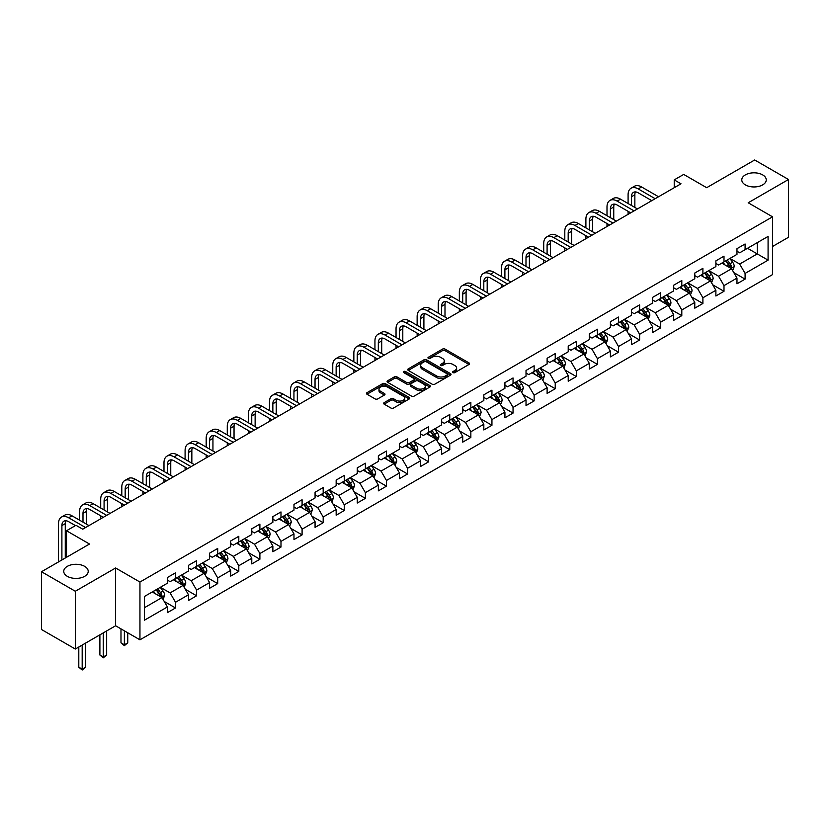 <?xml version="1.0" encoding="UTF-8"?>
<svg xmlns="http://www.w3.org/2000/svg" width="830" height="830" viewBox="0 0 830 830"><rect width="100%" height="100%" fill="white"/><g stroke="black" fill="none" stroke-linecap="round" stroke-linejoin="round"><path stroke-width="1.25" d="M453.035 372.597A1.318 0.757 0 0 0 454.892 372.597L469.002 364.453A1.878 1.079 0 0 0 469.552 363.685A1.878 1.079 0 0 0 469.002 362.918L445.108 349.129A1.878 1.079 0 0 0 442.452 349.129L428.353 357.274A1.318 0.757 0 0 0 427.958 357.803A1.318 0.757 0 0 0 428.353 358.342A1.318 0.757 0 0 0 430.21 358.342L432.036 357.284A6.007 3.465 0 0 1 440.523 357.284L442.514 358.436A6.007 3.465 0 0 1 444.278 360.894A6.007 3.465 0 0 1 442.514 363.343L440.689 364.401A1.318 0.757 0 0 0 440.305 364.93A1.318 0.757 0 0 0 440.689 365.47A1.318 0.757 0 0 0 442.556 365.47L444.372 364.412A6.007 3.465 0 0 1 452.869 364.412L454.861 365.563A6.007 3.465 0 0 1 456.625 368.022A6.007 3.465 0 0 1 454.861 370.471L453.035 371.529A1.318 0.757 0 0 0 452.651 372.058A1.318 0.757 0 0 0 453.035 372.597L453.035 371.529M84.639 566.351A12.243 7.065 0 0 0 71.297 564.815A12.243 7.065 0 0 0 63.744 571.351A12.243 7.065 0 0 0 67.334 576.342A12.243 7.065 0 0 0 80.666 577.877A12.243 7.065 0 0 0 88.219 571.351A12.243 7.065 0 0 0 84.639 566.351M762.666 174.891A12.243 7.065 0 0 0 749.334 173.356A12.243 7.065 0 0 0 741.781 179.892A12.243 7.065 0 0 0 745.361 184.882A12.243 7.065 0 0 0 758.703 186.418A12.243 7.065 0 0 0 766.256 179.892A12.243 7.065 0 0 0 762.666 174.891M384.176 402.623A1.878 1.079 0 0 0 383.626 403.38A1.878 1.079 0 0 0 384.176 404.148L390.889 408.018A1.878 1.079 0 0 0 393.534 408.018L409.2 398.981A1.878 1.079 0 0 0 409.75 398.213A1.878 1.079 0 0 0 409.2 397.446L385.307 383.647A1.878 1.079 0 0 0 382.651 383.647L366.995 392.694A1.878 1.079 0 0 0 366.445 393.462A1.878 1.079 0 0 0 366.995 394.229L375.087 398.898A1.878 1.079 0 0 0 377.743 398.898L384.446 395.028A1.878 1.079 0 0 0 384.995 394.26A1.878 1.079 0 0 0 384.446 393.503L380.431 391.179A5.022 2.895 0 0 1 378.957 389.135A5.022 2.895 0 0 1 382.059 386.448A5.022 2.895 0 0 1 387.527 387.081L403.266 396.159A5.022 2.895 0 0 1 404.729 398.213A5.022 2.895 0 0 1 401.637 400.89A5.022 2.895 0 0 1 396.159 400.257L393.534 398.753A1.878 1.079 0 0 0 390.889 398.753L384.176 402.623L384.176 404.148L390.889 400.309L390.889 398.753M772.543 246.489L788.5 237.276L788.5 179.498L754.688 159.983L706.683 187.694L683.702 174.425L674.23 179.892L680.994 183.793L82.741 529.187L75.987 525.286L66.514 530.754L66.514 557.293M75.312 591.261L75.312 649.029L115.609 625.768L115.609 567.99L75.312 591.261L41.5 571.735L89.505 544.024L66.514 530.754M115.609 567.99L139.948 582.048L772.543 216.817L772.543 274.595L139.948 639.816L139.948 582.048M788.5 179.498L748.204 202.769L772.543 216.817M432.16 384.186A1.878 1.079 0 0 0 434.816 384.186L450.483 375.15A1.878 1.079 0 0 0 451.032 374.382A1.878 1.079 0 0 0 450.483 373.614L426.589 359.815A1.878 1.079 0 0 0 423.933 359.815L408.277 368.862A1.878 1.079 0 0 0 407.727 369.63A1.878 1.079 0 0 0 408.277 370.398L432.16 384.186M404.22 372.877A1.318 0.757 0 0 1 405.548 373.064L405.548 371.508L429.847 385.525A1.878 1.079 0 0 1 430.397 386.292A1.878 1.079 0 0 1 429.847 387.06L414.18 396.107A1.878 1.079 0 0 1 411.524 396.107L387.631 382.308L387.631 380.773A1.878 1.079 0 0 0 387.081 381.541A1.878 1.079 0 0 0 387.631 382.308M387.631 380.773L394.333 376.903A1.878 1.079 0 0 1 396.989 376.903L406.679 382.506A1.878 1.079 0 0 0 409.335 382.506L413.776 379.933A1.878 1.079 0 0 0 414.326 379.165A1.878 1.079 0 0 0 413.776 378.397L403.691 372.577A1.318 0.757 0 0 1 403.307 372.037A1.318 0.757 0 0 1 404.117 371.342A1.318 0.757 0 0 1 405.548 371.508M75.312 649.029L41.5 629.514L41.5 571.735M164.216 601.449L175.514 607.965L175.514 602.269L188.493 594.768L188.493 600.474L196.606 595.784L196.606 590.089L209.585 582.587L209.585 588.294L217.699 583.604L217.699 577.908L230.688 570.407L230.688 576.113L238.801 571.424L238.801 565.728L251.781 558.237L251.781 563.933L259.894 559.244L259.894 553.548L272.873 546.057L272.873 551.753L280.986 547.063L280.986 541.367L293.976 533.877L293.976 539.573L302.089 534.894L302.089 529.187L315.068 521.697L315.068 527.392L323.181 522.713L323.181 517.007L336.16 509.516L336.16 515.212L344.274 510.533L344.274 504.827L357.253 497.336L357.253 503.032L365.376 498.353L365.376 492.647L378.356 485.156L378.356 490.852L386.469 486.173L386.469 480.477L399.448 472.976L399.448 478.671L407.561 473.992L407.561 468.296L420.54 460.795L420.54 466.502L428.654 461.812L428.654 456.116L441.643 448.615L441.643 454.321L449.756 449.632L449.756 443.936L462.735 436.435L462.735 442.141L470.849 437.452L470.849 431.756L483.828 424.255L483.828 429.961L491.941 425.271L491.941 419.575L504.931 412.085L504.931 417.781L513.044 413.091L513.044 407.395L526.023 399.904L526.023 405.6L534.136 400.911L534.136 395.215L547.115 387.724L547.115 393.42L555.229 388.741L555.229 383.035L568.218 375.544L568.218 381.24L576.331 376.561L576.331 370.854L589.31 363.364L589.31 369.06L597.424 364.38L597.424 358.674L610.403 351.183L610.403 356.879L618.516 352.2L618.516 346.494L631.495 339.003L631.495 344.699L639.619 340.02L639.619 334.314L652.598 326.823L652.598 332.519L660.711 327.84L660.711 322.144L673.69 314.643L673.69 320.339L681.803 315.659L681.803 309.964L694.783 302.462L694.783 308.169L702.896 303.479L702.896 297.783L715.885 290.282L715.885 295.988L723.999 291.299L723.999 285.603L736.978 278.102L736.978 283.808L745.091 279.119L745.091 273.423L768.082 260.153L768.082 236.415L757.261 242.661L757.261 253.907L768.082 260.153M175.514 607.965L167.401 612.654L167.401 606.948L144.41 620.228L144.41 596.49L167.401 583.22L167.401 577.514L175.514 572.835L175.514 578.531L188.493 571.04L188.493 565.334L196.606 560.655L196.606 566.351L209.585 558.86L209.585 553.154L217.699 548.474L217.699 554.17L230.688 546.679L230.688 540.973L238.801 536.294L238.801 541.99L251.781 534.499L251.781 528.803L259.894 524.114L259.894 529.81L272.873 522.319L272.873 516.623L280.986 511.934L280.986 517.63L293.976 510.139L293.976 504.443L302.089 499.753L302.089 505.46L315.068 497.959L315.068 492.263L323.181 487.573L323.181 493.279L336.16 485.778L336.16 480.082L344.274 475.393L344.274 481.099L357.253 473.598L357.253 467.902L365.376 463.213L365.376 468.919L378.356 461.418L378.356 455.722L386.469 451.043L386.469 456.739L399.448 449.238L399.448 443.542L407.561 438.863L407.561 444.558L420.54 437.068L420.54 431.361L428.654 426.682L428.654 432.378L441.643 424.887L441.643 419.181L449.756 414.502L449.756 420.198L462.735 412.707L462.735 407.001L470.849 402.322L470.849 408.018L483.828 400.527L483.828 394.821L491.941 390.142L491.941 395.837L504.931 388.347L504.931 382.64L513.044 377.961L513.044 383.657L526.023 376.166L526.023 370.471L534.136 365.781L534.136 371.477L547.115 363.986L547.115 358.29L555.229 353.601L555.229 359.297L568.218 351.806L568.218 346.11L576.331 341.421L576.331 347.127L589.31 339.626L589.31 333.93L597.424 329.24L597.424 334.947L610.403 327.445L610.403 321.75L618.516 317.06L618.516 322.766L631.495 315.265L631.495 309.569L639.619 304.88L639.619 310.586L652.598 303.085L652.598 297.389L660.711 292.71L660.711 298.406L673.69 290.905L673.69 285.209L681.803 280.53L681.803 286.226L694.783 278.735L694.783 273.029L702.896 268.349L702.896 274.045L715.885 266.555L715.885 260.848L723.999 256.169L723.999 261.865L736.978 254.374L736.978 248.668L745.091 243.989L745.091 249.685L768.082 236.415M173.346 579.776L183.088 585.399L170.098 592.9L160.366 587.277M167.401 580.097L170.098 581.654L175.514 578.531M170.098 592.9L175.514 602.269M183.088 585.399L188.493 594.768M194.438 567.606L204.18 573.219L191.201 580.72L181.459 575.097M188.493 567.917L191.201 569.473L196.606 566.351M191.201 580.72L196.606 590.089M204.18 573.219L209.585 582.587M215.541 555.426L225.272 561.038L212.293 568.54L202.562 562.916M209.585 555.737L212.293 557.293L217.699 554.17M212.293 568.54L217.699 577.908M225.272 561.038L230.688 570.407M236.633 543.245L246.375 548.869L233.386 556.359L223.654 550.736M230.688 543.557L233.386 545.113L238.801 541.99M233.386 556.359L238.801 565.728M246.375 548.869L251.781 558.237M257.725 531.065L267.468 536.688L254.488 544.179L244.746 538.556M251.781 531.376L254.488 532.933L259.894 529.81M254.488 544.179L259.894 553.548M267.468 536.688L272.873 546.057M278.828 518.885L288.56 524.508L275.581 531.999L265.839 526.376M272.873 519.196L275.581 520.752L280.986 517.63M275.581 531.999L280.986 541.367M288.56 524.508L293.976 533.877M299.921 506.705L309.652 512.328L296.673 519.819L286.941 514.195M293.976 507.016L296.673 508.583L302.089 505.46M296.673 519.819L302.089 529.187M309.652 512.328L315.068 521.697M321.013 494.524L330.755 500.148L317.776 507.638L308.034 502.015M315.068 494.836L317.776 496.402L323.181 493.279M317.776 507.638L323.181 517.007M330.755 500.148L336.16 509.516M342.116 482.344L351.847 487.967L338.868 495.458L329.126 489.845M336.16 482.655L338.868 484.222L344.274 481.099M338.868 495.458L344.274 504.827M351.847 487.967L357.253 497.336M363.208 470.164L372.94 475.787L359.961 483.278L350.229 477.665M357.253 470.475L359.961 472.042L365.376 468.919M359.961 483.278L365.376 492.647M372.94 475.787L378.356 485.156M384.3 457.984L394.043 463.607L381.053 471.098L371.321 465.485M378.356 458.295L381.053 459.862L386.469 456.739M381.053 471.098L386.469 480.477M394.043 463.607L399.448 472.976M405.403 445.803L415.135 451.427L402.156 458.928L392.414 453.305M399.448 446.115L402.156 447.681L407.561 444.558M402.156 458.928L407.561 468.296M415.135 451.427L420.54 460.795M426.495 433.623L436.227 439.246L423.248 446.748L413.516 441.124M420.54 433.945L423.248 435.501L428.654 432.378M423.248 446.748L428.654 456.116M436.227 439.246L441.643 448.615M447.588 421.453L457.33 427.066L444.341 434.567L434.609 428.944M441.643 421.764L444.341 423.321L449.756 420.198M444.341 434.567L449.756 443.936M457.33 427.066L462.735 436.435M468.68 409.273L478.422 414.886L465.443 422.387L455.701 416.764M462.735 409.584L465.443 411.141L470.849 408.018M465.443 422.387L470.849 431.756M478.422 414.886L483.828 424.255M489.783 397.093L499.515 402.706L486.536 410.207L476.804 404.584M483.828 397.404L486.536 398.96L491.941 395.837M486.536 410.207L491.941 419.575M499.515 402.706L504.931 412.085M510.875 384.913L520.618 390.536L507.628 398.026L497.896 392.403M504.931 385.224L507.628 386.78L513.044 383.657M507.628 398.026L513.044 407.395M520.618 390.536L526.023 399.904M531.968 372.732L541.71 378.356L528.731 385.846L518.989 380.223M526.023 373.044L528.731 374.6L534.136 371.477M528.731 385.846L534.136 395.215M541.71 378.356L547.115 387.724M553.071 360.552L562.802 366.175L549.823 373.666L540.081 368.043M547.115 360.863L549.823 362.43L555.229 359.297M549.823 373.666L555.229 383.035M562.802 366.175L568.218 375.544M574.163 348.372L583.905 353.995L570.916 361.486L561.184 355.863M568.218 348.683L570.916 350.25L576.331 347.127M570.916 361.486L576.331 370.854M583.905 353.995L589.31 363.364M595.255 336.192L604.997 341.815L592.018 349.306L582.276 343.682M589.31 336.503L592.018 338.069L597.424 334.947M592.018 349.306L597.424 358.674M604.997 341.815L610.403 351.183M616.358 324.011L626.09 329.635L613.111 337.125L603.369 331.512M610.403 324.323L613.111 325.889L618.516 322.766M613.111 337.125L618.516 346.494M626.09 329.635L631.495 339.003M637.45 311.831L647.182 317.454L634.203 324.945L624.471 319.332M631.495 312.142L634.203 313.709L639.619 310.586M634.203 324.945L639.619 334.314M647.182 317.454L652.598 326.823M658.543 299.651L668.285 305.274L655.295 312.775L645.564 307.152M652.598 299.962L655.295 301.529L660.711 298.406M655.295 312.775L660.711 322.144M668.285 305.274L673.69 314.643M679.646 287.471L689.377 293.094L676.398 300.595L666.656 294.972M673.69 287.782L676.398 289.348L681.803 286.226M676.398 300.595L681.803 309.964M689.377 293.094L694.783 302.462M700.738 275.29L710.47 280.913L697.49 288.415L687.759 282.791M694.783 275.612L697.49 277.168L702.896 274.045M697.49 288.415L702.896 297.783M710.47 280.913L715.885 290.282M721.83 263.12L731.572 268.733L718.583 276.234L708.851 270.611M715.885 263.432L718.583 264.988L723.999 261.865M718.583 276.234L723.999 285.603M731.572 268.733L736.978 278.102M747.529 248.284L757.261 253.907L739.686 264.054L729.943 258.431M736.978 251.251L739.686 252.808L745.091 249.685M739.686 264.054L745.091 273.423M115.609 625.768L139.948 639.816M674.23 179.892L674.23 187.694M144.41 607.726L161.985 597.579L152.253 591.956M161.985 597.579L167.401 606.948M733.803 272.603L745.091 279.119M712.7 284.783L723.999 291.299M691.608 296.964L702.896 303.479M670.515 309.144L681.803 315.659M649.423 321.324L660.711 327.84M628.32 333.494L639.619 340.02M607.228 345.674L618.516 352.2M586.136 357.855L597.424 364.38M565.033 370.035L576.331 376.561M543.941 382.215L555.229 388.741M522.848 394.395L534.136 400.911M501.745 406.576L513.044 413.091M480.653 418.756L491.941 425.271M459.561 430.936L470.849 437.452M438.458 443.116L449.756 449.632M417.365 455.297L428.654 461.812M396.273 467.477L407.561 473.992M375.17 479.657L386.469 486.173M354.078 491.827L365.376 498.353M332.986 504.007L344.274 510.533M311.893 516.187L323.181 522.713M290.791 528.368L302.089 534.894M269.698 540.548L280.986 547.063M248.606 552.728L259.894 559.244M227.503 564.908L238.801 571.424M206.411 577.089L217.699 583.604M185.318 589.269L196.606 595.784M453.564 372.784L454.861 372.027A6.007 3.465 0 0 0 456.625 369.578L456.625 368.022M444.278 360.894L444.278 362.451A6.007 3.465 0 0 1 442.514 364.91L441.218 365.657M468.971 364.474L445.108 350.685A1.878 1.079 0 0 0 442.452 350.685L428.871 358.529M450.483 373.614L450.483 375.15L426.589 361.382A1.878 1.079 0 0 0 423.933 361.382L408.298 370.408M447.163 374.911A1.318 0.757 0 0 0 447.546 374.382A1.318 0.757 0 0 0 447.163 373.842L426.195 361.735A1.318 0.757 0 0 0 424.338 361.735L422.408 362.845A6.007 3.465 0 0 0 420.644 365.293A6.007 3.465 0 0 0 422.408 367.752L436.746 376.021A6.007 3.465 0 0 0 445.243 376.021L447.163 374.911L447.163 376.478A1.318 0.757 0 0 0 447.546 375.938L447.546 374.382M420.644 365.293L420.644 366.86A6.007 3.465 0 0 0 422.408 369.309L422.408 367.752M447.163 376.478L445.243 377.588A6.007 3.465 0 0 1 436.746 377.588L422.408 369.309M387.651 382.329L394.333 378.47L394.333 376.903M414.326 379.165L414.326 380.731A1.878 1.079 0 0 1 413.776 381.499L409.335 384.062A1.878 1.079 0 0 1 406.679 384.062L396.989 378.47A1.878 1.079 0 0 0 394.333 378.47M405.548 373.064L429.815 387.071M416.733 388.305A5.022 2.895 0 0 0 422.211 388.938A5.022 2.895 0 0 0 425.302 386.261A5.022 2.895 0 0 0 423.84 384.207L418.289 381.012A1.878 1.079 0 0 0 415.643 381.012L411.192 383.574A1.878 1.079 0 0 0 410.643 384.342A1.878 1.079 0 0 0 411.192 385.11L416.733 388.305L416.733 389.872A5.022 2.895 0 0 0 422.211 390.494A5.022 2.895 0 0 0 425.302 387.818L425.302 386.261M410.643 384.342L410.643 385.898A1.878 1.079 0 0 0 411.192 386.666L411.192 385.11M416.733 389.872L411.192 386.666M404.729 398.213L404.729 399.77A5.022 2.895 0 0 1 401.637 402.446A5.022 2.895 0 0 1 396.159 401.824L393.534 400.309A1.878 1.079 0 0 0 390.889 400.309M378.957 389.135L378.957 390.691A5.022 2.895 0 0 0 380.431 392.746L380.431 391.179M384.446 393.503L384.446 395.028L380.431 392.746M409.2 397.446L409.2 398.981L385.307 385.213A1.878 1.079 0 0 0 382.651 385.213L367.016 394.24L366.995 392.694M732.641 270.59L734.249 266.534A5.063 2.926 -120 0 0 732.631 262.218L729.84 258.493M724.974 264.926L723.075 262.394M730.784 268.287L731.51 266.752A5.063 2.926 -120 0 0 730.058 263.701L727.267 259.977M726.001 260.713L729.093 264.843A2.583 1.494 60 0 1 729.56 265.631L731.51 266.752M725.648 260.911L728.439 264.635A5.063 2.926 60 0 1 729.892 267.685M628.092 203.526L628.092 194.791A14.338 8.279 60 0 1 631.059 188.223L634.442 186.273A14.338 8.279 60 0 1 641.611 186.978L658.543 196.751M631.059 188.223A14.338 8.279 60 0 1 638.239 188.929L655.161 198.702M651.789 200.653L638.239 192.83A9.566 5.52 -120 0 0 633.456 192.363A9.566 5.52 -120 0 0 631.474 196.741L631.474 205.477M635.448 191.917A9.566 5.52 -120 0 0 634.857 194.791L634.857 207.438M628.092 214.337L628.092 211.339M711.538 282.771L713.146 278.714A5.063 2.926 -120 0 0 711.538 274.398L708.737 270.673M703.882 277.106L701.983 274.574M709.692 280.467L710.418 278.932A5.063 2.926 -120 0 0 708.965 275.882L706.174 272.157M704.898 272.894L708 277.023A2.583 1.494 60 0 1 708.467 277.811L710.418 278.932M704.546 273.091L707.336 276.815A5.063 2.926 60 0 1 708.789 279.866M690.446 294.951L692.054 290.894A5.063 2.926 -120 0 0 690.436 286.578L687.645 282.854M682.779 289.286L680.88 286.755M688.589 292.648L689.315 291.112A5.063 2.926 -120 0 0 687.873 288.062L685.082 284.337M683.806 285.074L686.908 289.203A2.583 1.494 60 0 1 687.375 289.992L689.315 291.112M683.453 285.271L686.244 288.996A5.063 2.926 60 0 1 687.697 292.046M607 215.707L607 206.96A14.338 8.279 60 0 1 609.967 200.404L613.349 198.443A14.338 8.279 60 0 1 620.518 199.159L637.45 208.932M609.967 200.404A14.338 8.279 60 0 1 617.136 201.109L634.068 210.882M630.686 212.833L617.136 205.01A9.566 5.52 -120 0 0 612.353 204.543A9.566 5.52 -120 0 0 610.382 208.921L610.382 217.657M614.356 204.097A9.566 5.52 -120 0 0 613.754 206.96L613.754 219.618M607 226.517L607 223.519M585.897 227.887L585.897 219.141A14.338 8.279 60 0 1 588.875 212.584L592.257 210.623A14.338 8.279 60 0 1 599.426 211.339L616.358 221.112M588.875 212.584A14.338 8.279 60 0 1 596.044 213.289L612.976 223.063M609.593 225.013L596.044 217.19A9.566 5.52 -120 0 0 591.261 216.723A9.566 5.52 -120 0 0 589.279 221.102L589.279 229.837M593.263 216.277A9.566 5.52 -120 0 0 592.662 219.141L592.662 231.788M585.897 238.698L585.897 235.699M669.354 307.121L670.962 303.075A5.063 2.926 -120 0 0 669.343 298.759L666.552 295.034M661.686 301.466L659.788 298.935M667.496 304.818L668.223 303.292A5.063 2.926 -120 0 0 666.77 300.242L663.979 296.518M662.714 297.244L665.805 301.383A2.583 1.494 60 0 1 666.283 302.162L668.223 303.292M662.361 297.451L665.152 301.176A5.063 2.926 60 0 1 666.604 304.226M648.251 319.301L649.859 315.255A5.063 2.926 -120 0 0 648.251 310.939L645.46 307.214M640.594 313.647L638.695 311.115M646.404 316.998L647.13 315.473A5.063 2.926 -120 0 0 645.678 312.422L642.887 308.698M641.621 309.424L644.713 313.564A2.583 1.494 60 0 1 645.18 314.342L647.13 315.473M641.258 309.632L644.059 313.356A5.063 2.926 60 0 1 645.501 316.406M627.158 331.481L628.767 327.435A5.063 2.926 -120 0 0 627.148 323.119L624.357 319.394M619.491 325.827L617.603 323.295M625.312 329.178L626.028 327.653A5.063 2.926 -120 0 0 624.585 324.603L621.795 320.878M620.518 321.604L623.621 325.744A2.583 1.494 60 0 1 624.087 326.522L626.028 327.653M620.166 321.812L622.957 325.536A5.063 2.926 60 0 1 624.409 328.587M564.805 240.067L564.805 231.321A14.338 8.279 60 0 1 567.772 224.754L571.154 222.803A14.338 8.279 60 0 1 578.334 223.519L595.255 233.292M567.772 224.754A14.338 8.279 60 0 1 574.951 225.47L591.883 235.243M588.501 237.193L574.951 229.371A9.566 5.52 -120 0 0 570.168 228.904A9.566 5.52 -120 0 0 568.187 233.272L568.187 242.018M572.171 228.458A9.566 5.52 -120 0 0 571.569 231.321L571.569 243.968M564.805 250.878L564.805 247.88M543.712 252.247L543.712 243.501A14.338 8.279 60 0 1 546.679 236.934L550.062 234.983A14.338 8.279 60 0 1 557.231 235.699L574.163 245.473M546.679 236.934A14.338 8.279 60 0 1 553.849 237.65L570.781 247.423M567.398 249.374L553.849 241.551A9.566 5.52 -120 0 0 549.076 241.074A9.566 5.52 -120 0 0 547.095 245.452L547.095 254.198M551.068 240.638A9.566 5.52 -120 0 0 550.466 243.501L550.466 256.148M543.712 263.048L543.712 260.06M522.61 264.428L522.61 255.682A14.338 8.279 60 0 1 525.587 249.114L528.969 247.164A14.338 8.279 60 0 1 536.139 247.88L553.071 257.653M525.587 249.114A14.338 8.279 60 0 1 532.756 249.83L549.688 259.603M546.306 261.554L532.756 253.731A9.566 5.52 -120 0 0 527.973 253.254A9.566 5.52 -120 0 0 525.992 257.632L525.992 266.378M529.976 252.818A9.566 5.52 -120 0 0 529.374 255.682L529.374 268.329M522.61 275.228L522.61 272.23M501.517 276.608L501.517 267.862A14.338 8.279 60 0 1 504.484 261.294L507.867 259.344A14.338 8.279 60 0 1 515.046 260.06L531.968 269.833M504.484 261.294A14.338 8.279 60 0 1 511.664 262.01L528.596 271.784M525.214 273.734L511.664 265.911A9.566 5.52 -120 0 0 506.881 265.434A9.566 5.52 -120 0 0 504.899 269.812L504.899 278.558M508.883 264.998A9.566 5.52 -120 0 0 508.282 267.862L508.282 280.509M501.517 287.408L501.517 284.41M480.425 288.788L480.425 280.042A14.338 8.279 60 0 1 483.392 273.475L486.774 271.524A14.338 8.279 60 0 1 493.943 272.23L510.875 282.013M483.392 273.475A14.338 8.279 60 0 1 490.561 274.19L507.493 283.964M504.111 285.914L490.561 278.092A9.566 5.52 -120 0 0 485.789 277.614A9.566 5.52 -120 0 0 483.807 281.993L483.807 290.739M487.781 277.179A9.566 5.52 -120 0 0 487.189 280.042L487.189 292.689M480.425 299.589L480.425 296.59M459.332 300.968L459.332 292.222A14.338 8.279 60 0 1 462.3 285.655L465.682 283.704A14.338 8.279 60 0 1 472.851 284.41L489.783 294.194M462.3 285.655A14.338 8.279 60 0 1 469.469 286.371L486.401 296.144M483.019 298.095L469.469 290.272A9.566 5.52 -120 0 0 464.686 289.795A9.566 5.52 -120 0 0 462.704 294.173L462.704 302.919M466.688 289.359A9.566 5.52 -120 0 0 466.087 292.222L466.087 304.869M459.332 311.769L459.332 308.77M438.23 313.149L438.23 304.402A14.338 8.279 60 0 1 441.207 297.835L444.579 295.885A14.338 8.279 60 0 1 451.759 296.59L468.68 306.363M441.207 297.835A14.338 8.279 60 0 1 448.376 298.541L465.308 308.324M461.926 310.275L448.376 302.452A9.566 5.52 -120 0 0 443.594 301.975A9.566 5.52 -120 0 0 441.612 306.353L441.612 315.099M445.596 301.539A9.566 5.52 -120 0 0 444.994 304.402L444.994 317.05M438.23 323.949L438.23 320.951M417.137 325.329L417.137 316.583A14.338 8.279 60 0 1 420.105 310.015L423.487 308.065A14.338 8.279 60 0 1 430.656 308.77L447.588 318.544M420.105 310.015A14.338 8.279 60 0 1 427.274 310.721L444.206 320.494M440.823 322.455L427.274 314.632A9.566 5.52 -120 0 0 422.501 314.155A9.566 5.52 -120 0 0 420.52 318.533L420.52 327.279M424.493 313.709A9.566 5.52 -120 0 0 423.902 316.583L423.902 329.23M417.137 336.129L417.137 333.131M396.045 337.499L396.045 328.763A14.338 8.279 60 0 1 399.012 322.196L402.394 320.245A14.338 8.279 60 0 1 409.564 320.951L426.495 330.724M399.012 322.196A14.338 8.279 60 0 1 406.181 322.901L423.113 332.674M419.731 334.635L406.181 326.812A9.566 5.52 -120 0 0 401.398 326.335A9.566 5.52 -120 0 0 399.417 330.714L399.417 339.46M403.401 325.889A9.566 5.52 -120 0 0 402.799 328.763L402.799 341.41M396.045 348.31L396.045 345.311M374.942 349.679L374.942 340.943A14.338 8.279 60 0 1 377.92 334.376L381.292 332.425A14.338 8.279 60 0 1 388.471 333.131L405.403 342.904M377.92 334.376A14.338 8.279 60 0 1 385.089 335.081L402.021 344.855M398.639 346.805L385.089 338.982A9.566 5.52 -120 0 0 380.306 338.515A9.566 5.52 -120 0 0 378.324 342.894L378.324 351.64M382.308 338.069A9.566 5.52 -120 0 0 381.707 340.943L381.707 353.59M374.942 360.49L374.942 357.491M353.85 361.859L353.85 353.124A14.338 8.279 60 0 1 356.817 346.556L360.199 344.606A14.338 8.279 60 0 1 367.368 345.311L384.3 355.084M356.817 346.556A14.338 8.279 60 0 1 363.997 347.262L380.918 357.035M377.546 358.985L363.997 351.163A9.566 5.52 -120 0 0 359.214 350.696A9.566 5.52 -120 0 0 357.232 355.074L357.232 363.81M361.206 350.25A9.566 5.52 -120 0 0 360.614 353.124L360.614 365.771M353.85 372.67L353.85 369.672M332.757 374.04L332.757 365.293A14.338 8.279 60 0 1 335.725 358.736L339.107 356.776A14.338 8.279 60 0 1 346.276 357.491L363.208 367.265M335.725 358.736A14.338 8.279 60 0 1 342.894 359.442L359.826 369.215M356.444 371.166L342.894 363.343A9.566 5.52 -120 0 0 338.111 362.876A9.566 5.52 -120 0 0 336.14 367.254L336.14 375.99M340.113 362.43A9.566 5.52 -120 0 0 339.512 365.293L339.512 377.94M332.757 384.85L332.757 381.852M311.655 386.22L311.655 377.474A14.338 8.279 60 0 1 314.632 370.906L318.014 368.956A14.338 8.279 60 0 1 325.184 369.672L342.116 379.445M314.632 370.906A14.338 8.279 60 0 1 321.801 371.622L338.733 381.395M335.351 383.346L321.801 375.523A9.566 5.52 -120 0 0 317.019 375.056A9.566 5.52 -120 0 0 315.037 379.424L315.037 388.17M319.021 374.61A9.566 5.52 -120 0 0 318.419 377.474L318.419 390.121M311.655 397.031L311.655 394.032M290.562 398.4L290.562 389.654A14.338 8.279 60 0 1 293.53 383.087L296.912 381.136A14.338 8.279 60 0 1 304.081 381.852L321.013 391.625M293.53 383.087A14.338 8.279 60 0 1 300.709 383.802L317.631 393.576M314.259 395.526L300.709 387.703A9.566 5.52 -120 0 0 295.926 387.226A9.566 5.52 -120 0 0 293.945 391.604L293.945 400.351M297.929 386.79A9.566 5.52 -120 0 0 297.327 389.654L297.327 402.301M290.562 409.211L290.562 406.212M269.47 410.58L269.47 401.834A14.338 8.279 60 0 1 272.437 395.267L275.819 393.316A14.338 8.279 60 0 1 282.988 394.032L299.921 403.805M272.437 395.267A14.338 8.279 60 0 1 279.606 395.983L296.538 405.756M293.156 407.706L279.606 399.884A9.566 5.52 -120 0 0 274.834 399.406A9.566 5.52 -120 0 0 272.852 403.785L272.852 412.531M276.826 398.971A9.566 5.52 -120 0 0 276.224 401.834L276.224 414.481M269.47 421.381L269.47 418.393M248.367 422.761L248.367 414.014A14.338 8.279 60 0 1 251.345 407.447L254.727 405.497A14.338 8.279 60 0 1 261.896 406.212L278.828 415.986M251.345 407.447A14.338 8.279 60 0 1 258.514 408.163L275.446 417.936M272.064 419.887L258.514 412.064A9.566 5.52 -120 0 0 253.731 411.587A9.566 5.52 -120 0 0 251.749 415.965L251.749 424.711M255.733 411.151A9.566 5.52 -120 0 0 255.132 414.014L255.132 426.662M248.367 433.561L248.367 430.563M227.275 434.941L227.275 426.195A14.338 8.279 60 0 1 230.242 419.627L233.624 417.677A14.338 8.279 60 0 1 240.804 418.382L257.725 428.166M230.242 419.627A14.338 8.279 60 0 1 237.422 420.343L254.354 430.116M250.971 432.067L237.422 424.244A9.566 5.52 -120 0 0 232.639 423.767A9.566 5.52 -120 0 0 230.657 428.145L230.657 436.891M234.641 423.331A9.566 5.52 -120 0 0 234.039 426.195L234.039 438.842M227.275 445.741L227.275 442.743M206.182 447.121L206.182 438.375A14.338 8.279 60 0 1 209.15 431.808L212.532 429.857A14.338 8.279 60 0 1 219.701 430.563L236.633 440.346M209.15 431.808A14.338 8.279 60 0 1 216.319 432.523L233.251 442.297M229.869 444.247L216.319 436.424A9.566 5.52 -120 0 0 211.546 435.947A9.566 5.52 -120 0 0 209.565 440.325L209.565 449.072M213.538 435.511A9.566 5.52 -120 0 0 212.947 438.375L212.947 451.022M206.182 457.921L206.182 454.923M185.09 459.301L185.09 450.555A14.338 8.279 60 0 1 188.057 443.988L191.44 442.037A14.338 8.279 60 0 1 198.609 442.743L215.541 452.516M188.057 443.988A14.338 8.279 60 0 1 195.226 444.693L212.158 454.477M208.776 456.427L195.226 448.605A9.566 5.52 -120 0 0 190.444 448.127A9.566 5.52 -120 0 0 188.462 452.506L188.462 461.252M192.446 447.692A9.566 5.52 -120 0 0 191.844 450.555L191.844 463.202M185.09 470.102L185.09 467.103M606.066 343.662L607.674 339.615A5.063 2.926 -120 0 0 606.056 335.299L603.265 331.575M598.399 338.007L596.5 335.476M604.209 341.358L604.935 339.823A5.063 2.926 -120 0 0 603.483 336.783L600.692 333.058M599.426 333.785L602.518 337.924A2.583 1.494 60 0 1 602.995 338.702L604.935 339.823M599.073 333.992L601.864 337.717A5.063 2.926 60 0 1 603.317 340.767M584.963 355.842L586.582 351.796A5.063 2.926 -120 0 0 584.963 347.48L582.172 343.755M577.307 350.187L575.408 347.656M583.116 353.538L583.843 352.003A5.063 2.926 -120 0 0 582.39 348.963L579.599 345.228M578.334 345.965L581.425 350.104A2.583 1.494 60 0 1 581.892 350.882L583.843 352.003M577.981 346.172L580.772 349.897A5.063 2.926 60 0 1 582.214 352.947M563.871 368.022L565.479 363.965A5.063 2.926 -120 0 0 563.861 359.66L561.07 355.925M556.204 362.368L554.316 359.836M562.024 365.719L562.75 364.183A5.063 2.926 -120 0 0 561.298 361.143L558.507 357.408M557.231 358.145L560.333 362.274A2.583 1.494 60 0 1 560.8 363.063L562.75 364.183M556.878 358.353L559.669 362.077A5.063 2.926 60 0 1 561.122 365.127M542.779 380.202L544.387 376.146A5.063 2.926 -120 0 0 542.768 371.83L539.977 368.105M535.111 374.548L533.213 372.016M540.921 377.899L541.648 376.364A5.063 2.926 -120 0 0 540.195 373.313L537.404 369.589M536.139 370.325L539.23 374.455A2.583 1.494 60 0 1 539.708 375.243L541.648 376.364M535.786 370.533L538.577 374.257A5.063 2.926 60 0 1 540.029 377.308M521.686 392.383L523.294 388.326A5.063 2.926 -120 0 0 521.676 384.01L518.885 380.285M514.019 386.718L512.12 384.197M519.829 390.079L520.555 388.544A5.063 2.926 -120 0 0 519.103 385.494L516.312 381.769M515.046 382.506L518.138 386.635A2.583 1.494 60 0 1 518.605 387.423L520.555 388.544M514.693 382.713L517.484 386.438A5.063 2.926 60 0 1 518.926 389.478M500.583 404.563L502.192 400.506A5.063 2.926 -120 0 0 500.573 396.19L497.782 392.466M492.916 398.898L491.028 396.367M498.737 402.26L499.463 400.724A5.063 2.926 -120 0 0 498.01 397.674L495.22 393.949M493.943 394.686L497.046 398.815A2.583 1.494 60 0 1 497.512 399.604L499.463 400.724M493.591 394.883L496.382 398.618A5.063 2.926 60 0 1 497.834 401.658M479.491 416.743L481.099 412.686A5.063 2.926 -120 0 0 479.481 408.37L476.69 404.646M471.824 411.078L469.925 408.547M477.634 414.44L478.36 412.904A5.063 2.926 -120 0 0 476.908 409.854L474.117 406.129M472.851 406.866L475.953 410.995A2.583 1.494 60 0 1 476.42 411.784L478.36 412.904M472.498 407.063L475.289 410.798A5.063 2.926 60 0 1 476.742 413.838M458.399 428.923L460.007 424.867A5.063 2.926 -120 0 0 458.388 420.551L455.597 416.826M450.732 423.259L448.833 420.727M456.542 426.62L457.268 425.085A5.063 2.926 -120 0 0 455.815 422.034L453.024 418.31M451.759 419.046L454.85 423.176A2.583 1.494 60 0 1 455.317 423.964L457.268 425.085M451.406 419.243L454.197 422.968A5.063 2.926 60 0 1 455.649 426.018M437.296 441.104L438.904 437.047A5.063 2.926 -120 0 0 437.286 432.731L434.495 429.006M429.639 435.439L427.74 432.907M435.449 438.8L436.175 437.265A5.063 2.926 -120 0 0 434.723 434.215L431.932 430.49M430.656 431.227L433.758 435.356A2.583 1.494 60 0 1 434.225 436.144L436.175 437.265M430.303 431.424L433.094 435.148A5.063 2.926 60 0 1 434.547 438.199M416.204 453.284L417.812 449.227A5.063 2.926 -120 0 0 416.193 444.911L413.402 441.187M408.536 447.619L406.638 445.088M414.346 450.981L415.073 449.445A5.063 2.926 -120 0 0 413.631 446.395L410.84 442.67M409.564 443.396L412.666 447.536A2.583 1.494 60 0 1 413.133 448.314L415.073 449.445M409.211 443.604L412.002 447.329A5.063 2.926 60 0 1 413.454 450.379M395.111 465.454L396.719 461.407A5.063 2.926 -120 0 0 395.101 457.091L392.31 453.367M387.444 459.799L385.545 457.268M393.254 463.15L393.98 461.625A5.063 2.926 -120 0 0 392.528 458.575L389.737 454.85M388.471 455.577L391.563 459.716A2.583 1.494 60 0 1 392.03 460.494L393.98 461.625M388.118 455.784L390.909 459.509A5.063 2.926 60 0 1 392.362 462.559M374.008 477.634L375.617 473.588A5.063 2.926 -120 0 0 374.008 469.272L371.218 465.547M366.352 471.98L364.453 469.448M372.162 475.331L372.888 473.806A5.063 2.926 -120 0 0 371.435 470.755L368.645 467.031M367.379 467.757L370.471 471.897A2.583 1.494 60 0 1 370.937 472.675L372.888 473.806M367.016 467.964L369.807 471.689A5.063 2.926 60 0 1 371.259 474.739M352.916 489.814L354.524 485.768A5.063 2.926 -120 0 0 352.906 481.452L350.115 477.727M345.249 484.16L343.361 481.628M351.069 487.511L351.785 485.986A5.063 2.926 -120 0 0 350.343 482.936L347.552 479.211M346.276 479.937L349.378 484.077A2.583 1.494 60 0 1 349.845 484.855L351.785 485.986M345.923 480.145L348.714 483.869A5.063 2.926 60 0 1 350.167 486.92M331.824 501.994L333.432 497.948A5.063 2.926 -120 0 0 331.813 493.632L329.022 489.908M324.157 496.34L322.258 493.809M329.967 499.691L330.693 498.156A5.063 2.926 -120 0 0 329.24 495.116L326.449 491.391M325.184 492.117L328.275 496.257A2.583 1.494 60 0 1 328.753 497.035L330.693 498.156M324.831 492.325L327.622 496.05A5.063 2.926 60 0 1 329.074 499.1M310.721 514.175L312.339 510.128A5.063 2.926 -120 0 0 310.721 505.812L307.93 502.077M303.064 508.52L301.166 505.989M308.874 511.871L309.6 510.336A5.063 2.926 -120 0 0 308.148 507.296L305.357 503.561M304.091 504.298L307.183 508.427A2.583 1.494 60 0 1 307.65 509.215L309.6 510.336M303.739 504.505L306.529 508.23A5.063 2.926 60 0 1 307.971 511.28M289.629 526.355L291.237 522.298A5.063 2.926 -120 0 0 289.618 517.993L286.827 514.258M281.961 520.701L280.073 518.169M287.782 524.052L288.498 522.516A5.063 2.926 -120 0 0 287.056 519.466L284.265 515.741M282.988 516.478L286.091 520.607A2.583 1.494 60 0 1 286.558 521.396L288.498 522.516M282.636 516.685L285.427 520.41A5.063 2.926 60 0 1 286.879 523.46M268.536 538.535L270.144 534.479A5.063 2.926 -120 0 0 268.526 530.163L265.735 526.438M260.869 532.881L258.97 530.349M266.679 536.232L267.405 534.696A5.063 2.926 -120 0 0 265.953 531.646L263.162 527.922M261.896 528.658L264.988 532.787A2.583 1.494 60 0 1 265.465 533.576L267.405 534.696M261.543 528.866L264.334 532.59A5.063 2.926 60 0 1 265.787 535.64M247.444 550.715L249.052 546.659A5.063 2.926 -120 0 0 247.433 542.343L244.643 538.618M239.777 545.051L237.878 542.519M245.587 548.412L246.313 546.877A5.063 2.926 -120 0 0 244.86 543.826L242.07 540.102M240.804 540.838L243.896 544.968A2.583 1.494 60 0 1 244.362 545.756L246.313 546.877M240.451 541.046L243.242 544.771A5.063 2.926 60 0 1 244.684 547.81M226.341 562.896L227.949 558.839A5.063 2.926 -120 0 0 226.331 554.523L223.54 550.798M218.674 557.231L216.786 554.699M224.494 560.592L225.221 559.057A5.063 2.926 -120 0 0 223.768 556.007L220.977 552.282M219.701 553.019L222.803 557.148A2.583 1.494 60 0 1 223.27 557.936L225.221 559.057M219.348 553.216L222.139 556.951A5.063 2.926 60 0 1 223.592 559.991M205.249 575.076L206.857 571.019A5.063 2.926 -120 0 0 205.238 566.703L202.447 562.979M197.582 569.411L195.683 566.88M203.392 572.773L204.118 571.237A5.063 2.926 -120 0 0 202.665 568.187L199.874 564.462M198.609 565.199L201.7 569.328A2.583 1.494 60 0 1 202.178 570.117L204.118 571.237M198.256 565.396L201.047 569.121A5.063 2.926 60 0 1 202.499 572.171M124.365 630.821L124.365 644.806L127.747 642.845L127.747 632.782M127.747 642.845L124.365 645.657L120.983 642.845L120.983 628.87M120.983 642.845L124.365 644.806L124.365 645.657M163.987 471.482L163.987 462.735A14.338 8.279 60 0 1 166.965 456.168L170.337 454.218A14.338 8.279 60 0 1 177.516 454.923L194.438 464.696M166.965 456.168A14.338 8.279 60 0 1 174.134 456.874L191.066 466.657M187.684 468.608L174.134 460.785A9.566 5.52 -120 0 0 169.351 460.308A9.566 5.52 -120 0 0 167.37 464.686L167.37 473.432M171.354 459.862A9.566 5.52 -120 0 0 170.752 462.735L170.752 475.383M163.987 482.282L163.987 479.284M142.895 483.662L142.895 474.916A14.338 8.279 60 0 1 145.862 468.348L149.244 466.398A14.338 8.279 60 0 1 156.413 467.103L173.346 476.877M145.862 468.348A14.338 8.279 60 0 1 153.031 469.054L169.963 478.827M166.581 480.788L153.031 472.965A9.566 5.52 -120 0 0 148.259 472.488A9.566 5.52 -120 0 0 146.277 476.866L146.277 485.612M150.251 472.042A9.566 5.52 -120 0 0 149.659 474.916L149.659 487.563M142.895 494.462L142.895 491.464M121.803 495.832L121.803 487.096A14.338 8.279 60 0 1 124.77 480.529L128.152 478.578A14.338 8.279 60 0 1 135.321 479.284L152.253 489.057M124.77 480.529A14.338 8.279 60 0 1 131.939 481.234L148.871 491.007M145.489 492.958L131.939 485.135A9.566 5.52 -120 0 0 127.156 484.668A9.566 5.52 -120 0 0 125.174 489.046L125.174 497.793M129.158 484.222A9.566 5.52 -120 0 0 128.557 487.096L128.557 499.743M121.803 506.642L121.803 503.644M100.7 508.012L100.7 499.276A14.338 8.279 60 0 1 103.677 492.709L107.049 490.758A14.338 8.279 60 0 1 114.229 491.464L131.161 501.237M103.677 492.709A14.338 8.279 60 0 1 110.847 493.414L127.779 503.188M124.396 505.138L110.847 497.315A9.566 5.52 -120 0 0 106.064 496.848A9.566 5.52 -120 0 0 104.082 501.227L104.082 509.962M108.066 496.402A9.566 5.52 -120 0 0 107.464 499.276L107.464 511.923M100.7 518.823L100.7 515.824M184.156 587.256L185.764 583.2A5.063 2.926 -120 0 0 184.146 578.884L181.355 575.159M176.489 581.591L174.591 579.06M182.299 584.953L183.025 583.417A5.063 2.926 -120 0 0 181.573 580.367L178.782 576.643M177.516 577.379L180.608 581.508A2.583 1.494 60 0 1 181.075 582.297L183.025 583.417M177.163 577.576L179.954 581.301A5.063 2.926 60 0 1 181.407 584.351M103.273 632.885L103.273 656.976L106.655 655.026L106.655 630.935M106.655 655.026L103.273 657.837L99.891 655.026L99.891 634.836M99.891 655.026L103.273 656.976L103.273 657.837M79.607 520.192L79.607 511.446A14.338 8.279 60 0 1 82.575 504.889L85.957 502.928A14.338 8.279 60 0 1 93.126 503.644L110.058 513.417M82.575 504.889A14.338 8.279 60 0 1 89.754 505.595L106.676 515.368M103.304 517.318L89.754 509.496A9.566 5.52 -120 0 0 84.971 509.029A9.566 5.52 -120 0 0 82.99 513.407L82.99 522.143M86.963 508.583A9.566 5.52 -120 0 0 86.372 511.446L86.372 524.104M163.054 599.436L164.662 595.38A5.063 2.926 -120 0 0 163.043 591.064L160.252 587.339M155.386 593.772L153.498 591.24M161.207 597.133L161.933 595.598A5.063 2.926 -120 0 0 160.481 592.547L157.69 588.823M156.413 589.559L159.516 593.689A2.583 1.494 60 0 1 159.983 594.477L161.933 595.598M156.061 589.757L158.852 593.481A5.063 2.926 60 0 1 160.304 596.531M82.18 645.066L82.18 669.156L85.552 667.206L85.552 643.115M85.552 667.206L82.18 670.018L78.798 667.206L78.798 647.016M78.798 667.206L82.18 669.156L82.18 670.018M58.515 561.92L58.515 523.626A14.338 8.279 60 0 1 61.482 517.069L64.865 515.108A14.338 8.279 60 0 1 72.034 515.824L88.966 525.598M61.482 517.069A14.338 8.279 60 0 1 68.651 517.775L85.583 527.548M75.447 525.598L68.651 521.676A9.566 5.52 -120 0 0 63.869 521.209A9.566 5.52 -120 0 0 61.897 525.587L61.897 559.97M65.871 520.763A9.566 5.52 -120 0 0 65.269 523.626L65.269 558.009M454.861 372.027L454.861 370.471M440.689 365.47L440.689 364.401M442.514 364.91L442.514 363.343M428.353 358.342L428.353 357.274M442.452 350.685L442.452 349.129M445.108 350.685L445.108 349.129M469.002 364.453L469.002 362.918M408.277 370.398L408.277 368.862M423.933 361.382L423.933 359.815M426.589 361.382L426.589 359.815M436.746 377.588L436.746 376.021M445.243 377.588L445.243 376.021M396.989 378.47L396.989 376.903M406.679 384.062L406.679 382.506M409.335 384.062L409.335 382.506M413.776 381.499L413.776 379.933M429.847 387.06L429.847 385.525M393.534 400.309L393.534 398.753M396.159 401.824L396.159 400.257M382.651 385.213L382.651 383.647M385.307 385.213L385.307 383.647M731.064 268.453L734.208 266.638M730.058 263.701L732.631 262.218M726.458 265.787L728.439 264.635M641.611 186.978L638.239 188.929M634.857 194.791L631.474 196.741M709.972 280.623L713.115 278.807M708.965 275.882L711.538 274.398M705.355 277.967L707.336 276.815M688.879 292.803L692.023 290.988M687.873 288.062L690.436 286.578M684.262 290.147L686.244 288.996M620.518 199.159L617.136 201.109M613.754 206.96L610.382 208.921M599.426 211.339L596.044 213.289M592.662 219.141L589.279 221.102M667.787 304.983L670.931 303.168M666.77 300.242L669.343 298.759M663.17 302.327L665.152 301.176M646.684 317.164L649.828 315.348M645.678 312.422L648.251 310.939M642.067 314.497L644.059 313.356M625.592 329.344L628.735 327.528M624.585 324.603L627.148 323.119M620.975 326.678L622.957 325.536M578.334 223.519L574.951 225.47M571.569 231.321L568.187 233.272M557.231 235.699L553.849 237.65M550.466 243.501L547.095 245.452M536.139 247.88L532.756 249.83M529.374 255.682L525.992 257.632M515.046 260.06L511.664 262.01M508.282 267.862L504.899 269.812M493.943 272.23L490.561 274.19M487.189 280.042L483.807 281.993M472.851 284.41L469.469 286.371M466.087 292.222L462.704 294.173M451.759 296.59L448.376 298.541M444.994 304.402L441.612 306.353M430.656 308.77L427.274 310.721M423.902 316.583L420.52 318.533M409.564 320.951L406.181 322.901M402.799 328.763L399.417 330.714M388.471 333.131L385.089 335.081M381.707 340.943L378.324 342.894M367.368 345.311L363.997 347.262M360.614 353.124L357.232 355.074M346.276 357.491L342.894 359.442M339.512 365.293L336.14 367.254M325.184 369.672L321.801 371.622M318.419 377.474L315.037 379.424M304.081 381.852L300.709 383.802M297.327 389.654L293.945 391.604M282.988 394.032L279.606 395.983M276.224 401.834L272.852 403.785M261.896 406.212L258.514 408.163M255.132 414.014L251.749 415.965M240.804 418.382L237.422 420.343M234.039 426.195L230.657 428.145M219.701 430.563L216.319 432.523M212.947 438.375L209.565 440.325M198.609 442.743L195.226 444.693M191.844 450.555L188.462 452.506M604.499 341.524L607.643 339.709M603.483 336.783L606.056 335.299M599.883 338.858L601.864 337.717M583.397 353.705L586.54 351.889M582.39 348.963L584.963 347.48M578.79 351.038L580.772 349.897M562.304 365.885L565.448 364.069M561.298 361.143L563.861 359.66M557.687 363.218L559.669 362.077M541.212 378.065L544.356 376.249M540.195 373.313L542.768 371.83M536.595 375.399L538.577 374.257M520.109 390.245L523.253 388.43M519.103 385.494L521.676 384.01M515.503 387.579L517.484 386.438M499.017 402.426L502.16 400.61M498.01 397.674L500.573 396.19M494.4 399.759L496.382 398.618M477.924 414.606L481.068 412.79M476.908 409.854L479.481 408.37M473.308 411.939L475.289 410.798M456.822 426.776L459.965 424.97M455.815 422.034L458.388 420.551M452.215 424.12L454.197 422.968M435.729 438.956L438.873 437.14M434.723 434.215L437.286 432.731M431.112 436.3L433.094 435.148M414.637 451.136L417.781 449.321M413.631 446.395L416.193 444.911M410.02 448.48L412.002 447.329M393.545 463.316L396.688 461.501M392.528 458.575L395.101 457.091M388.928 460.65L390.909 459.509M372.442 475.497L375.585 473.681M371.435 470.755L374.008 469.272M367.825 472.83L369.807 471.689M351.349 487.677L354.493 485.861M350.343 482.936L352.906 481.452M346.733 485.011L348.714 483.869M330.257 499.857L333.401 498.042M329.24 495.116L331.813 493.632M325.64 497.191L327.622 496.05M309.154 512.037L312.298 510.222M308.148 507.296L310.721 505.812M304.548 509.371L306.529 508.23M288.062 524.218L291.206 522.402M287.056 519.466L289.618 517.993M283.445 521.551L285.427 520.41M266.97 536.398L270.113 534.582M265.953 531.646L268.526 530.163M262.353 533.732L264.334 532.59M245.867 548.578L249.01 546.763M244.86 543.826L247.433 542.343M241.26 545.912L243.242 544.771M224.774 560.758L227.918 558.943M223.768 556.007L226.331 554.523M220.157 558.092L222.139 556.951M203.682 572.939L206.826 571.123M202.665 568.187L205.238 566.703M199.065 570.272L201.047 569.121M177.516 454.923L174.134 456.874M170.752 462.735L167.37 464.686M156.413 467.103L153.031 469.054M149.659 474.916L146.277 476.866M135.321 479.284L131.939 481.234M128.557 487.096L125.174 489.046M114.229 491.464L110.847 493.414M107.464 499.276L104.082 501.227M182.579 585.109L185.723 583.293M181.573 580.367L184.146 578.884M177.973 582.452L179.954 581.301M93.126 503.644L89.754 505.595M86.372 511.446L82.99 513.407M161.487 597.289L164.631 595.473M160.481 592.547L163.043 591.064M156.87 594.633L158.852 593.481M72.034 515.824L68.651 517.775M65.269 523.626L61.897 525.587"/></g></svg>
